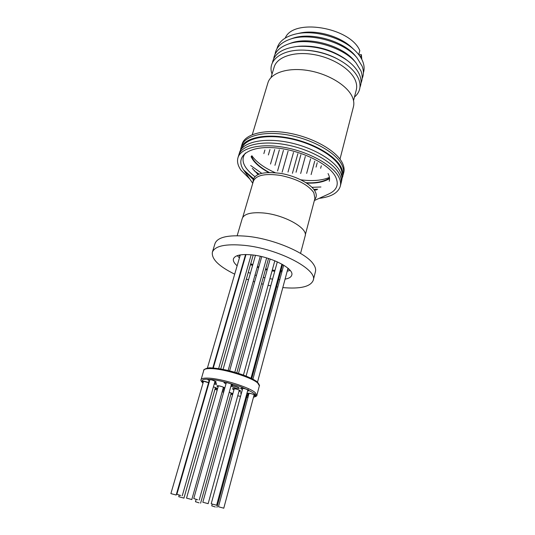 <?xml version="1.0" encoding="UTF-8"?>
<svg xmlns="http://www.w3.org/2000/svg" width="535" height="535" viewBox="0 0 535 535"><rect width="100%" height="100%" fill="white"/><g stroke="black" fill="none" stroke-linecap="round" stroke-linejoin="round"><path stroke-width="0.8" d="M212.027 368.006C219.771 368.381 229.542 370.501 241.332 374.366C251.457 377.957 257.241 381.161 258.693 383.969M239.005 255.148L239.881 256.345M244 259.93L244.375 260.191M250.734 263.722L252.814 264.658M257.442 266.443L258.84 266.911M265.661 268.831L267.333 269.199M272.262 270.075L274.97 270.396M300.556 253.403L305.137 236.035C308.327 228.198 283.851 214.502 262.765 212.923C250.875 212.094 244.034 213.946 242.248 218.474L237.172 235.708M313.222 280.347L315.456 271.579C315.998 269.426 315.349 266.998 313.503 264.303C306.394 252.901 273.365 238.744 246.862 236.263C228.171 234.704 217.551 237.132 215.01 243.539L212.375 252.186C214.869 245.953 225.489 243.672 244.227 245.338C278.126 248.548 318.031 269.553 313.222 280.347C310.541 286.686 300.402 289.107 282.808 287.596M237.259 255.643L239.433 257.903M243.686 261.013L244.067 261.247M250.487 264.584L252.58 265.487M257.221 267.233L258.619 267.694M265.44 269.613L267.119 269.994M272.034 270.904L274.736 271.272M285.068 279.136C288.92 278.461 291.147 277.123 291.749 275.13C294.457 268.791 271.573 256.84 252.166 254.907C241.191 253.864 234.952 255.182 233.447 258.853C232.926 260.886 234.156 263.193 237.139 265.788M241.419 268.858L241.807 269.092M248.26 272.402L250.367 273.298M255.028 275.037L256.425 275.498M263.274 277.418L264.952 277.805M269.887 278.735L272.589 279.109M277.792 287.001L276.568 286.827M270.757 285.837L268.088 285.295M263.187 284.185L261.515 283.764M254.64 281.845L253.229 281.403M248.507 279.838L246.361 279.069M239.693 276.428L239.285 276.254M234.698 274.174C218.828 266.343 211.385 259.014 212.375 252.186M278.541 279.551L279.798 279.558M280.668 271.673L281.925 271.673M287.195 271.205L290.151 270.409M280.949 270.636L282.226 270.583M287.616 269.627L288.913 269.085M341.932 178.911L343.778 172.477C344.507 169.575 344.045 166.425 342.393 163.028C336.622 150.91 313.483 137.602 289.281 133.188C265.059 128.694 245.01 133.877 242.121 144.096L241.566 145.915C244.441 135.736 264.491 130.6 288.733 135.108C312.955 139.535 336.12 152.823 341.918 164.907C343.57 168.298 344.038 171.434 343.31 174.323C344.038 171.434 343.57 168.298 341.918 164.907C336.12 152.823 312.955 139.535 288.733 135.108C264.491 130.6 244.441 135.736 241.566 145.915L240.369 150.549M252.273 134.653L267.915 82.838C270.777 72.793 288.004 67.116 308.32 70.553C328.63 73.904 347.844 85.827 352.518 97.383C353.876 100.694 354.19 103.81 353.448 106.719L339.986 159.136M270.998 77.575L274.181 67.009C277.03 57.018 293.661 51.24 313.156 54.45C332.643 57.586 351.027 69.209 355.454 80.638C356.751 83.928 357.026 87.024 356.283 89.933L353.535 100.62M272.054 74.084C266.657 60.054 282.868 47.996 307.625 50.377C317.67 51.3 327.226 53.968 336.294 58.382C347.984 64.381 355.481 71.342 358.784 79.274C361.366 86.416 359.921 92.354 354.444 97.089M304.963 50.196L308.708 50.417C318.044 51.273 326.918 53.747 335.345 57.854L338.662 59.606M272.422 62.769C274.214 53.714 282.527 48.277 297.366 46.451C315.523 45.442 332.101 50.069 347.101 60.341C353.468 65.103 357.694 70.125 359.781 75.402C361.399 79.668 361.473 83.607 359.988 87.218M296.811 46.505L299.319 46.211C316.198 45.268 331.606 49.574 345.556 59.124L347.549 60.676M273.699 58.703C274.689 52.069 279.584 47.174 288.392 44.01C307.705 36.788 343.263 46.719 356.049 62.903L360.944 70.894C362.596 75.308 362.61 79.367 360.998 83.079M289.569 43.582L290.98 43.074C309.116 36.306 342.306 45.575 354.317 60.763L355.26 61.926M275.064 54.229C276.06 47.428 281.069 42.425 290.104 39.229C309.364 32.153 344.252 41.89 357.059 57.92L362.148 66.22C363.793 70.68 363.793 74.786 362.148 78.545M291.227 38.828L292.658 38.319C310.748 31.685 343.31 40.78 355.347 55.821L356.303 56.998M276.969 48.685C278.936 41.101 285.717 36.092 297.306 33.651C314.894 30.08 340.594 37.256 353.789 49.421C358.249 53.433 361.285 57.579 362.897 61.846C364.335 65.751 364.495 69.41 363.392 72.813M298.731 33.344L300.83 32.896C316.553 29.719 339.364 36.086 351.161 46.953L352.726 48.418M285.262 38.032C293.06 17.949 350.03 27.158 359.814 50.591L358.751 54.664M361.82 59.412L361.346 54.623L358.931 54.898M361.346 54.623L360.637 57.339M320.933 186.989L311.905 187.324L320.933 186.989M261.695 173.307L250.688 165.522L261.695 173.307M329.56 178.63C323.628 182.101 315.924 183.565 306.455 183.023M268.577 172.451C260.839 168.13 255.509 163.75 252.573 159.296L251.089 156.722M241.753 148.529C244.803 138.692 264.571 133.857 288.298 138.344C312.005 142.751 334.616 155.712 340.334 167.482C341.932 170.705 342.413 173.701 341.791 176.463M317.703 189.223L313.751 189.377M259.047 174.102L254.172 170.785M342.654 176.911C343.376 174.042 342.908 170.919 341.243 167.542C335.425 155.504 312.219 142.243 287.97 137.796C263.701 133.268 243.646 138.344 240.783 148.469M319.134 198.358C331.098 196.94 338.147 192.914 340.273 186.287L341.618 180.997C342.333 178.148 341.858 175.045 340.186 171.695C334.328 159.738 311.056 146.51 286.76 142.036C262.451 137.475 242.388 142.464 239.553 152.502L238.77 155.07C241.586 145.092 261.655 140.163 285.991 144.744C310.313 149.238 333.626 162.439 339.504 174.343C333.626 162.439 310.313 149.238 285.991 144.744C261.655 140.163 241.586 145.092 238.77 155.07L237.961 157.725C236.858 161.603 237.888 165.776 241.038 170.25L249.791 178.998M243.599 169.943L253.443 178.543L243.599 169.943M340.955 183.599C341.671 180.77 341.19 177.687 339.504 174.343C341.19 177.687 341.671 180.77 340.955 183.599M328.062 173.561C329.507 176.216 329.901 178.777 329.252 181.245M316.907 189.778L314.379 190.226M258.071 174.51L252.279 168.378M251.43 156.24L253.082 159.256C255.991 163.717 261.347 168.11 269.152 172.437M305.973 182.716C315.777 183.311 323.628 181.753 329.52 178.048M183.672 498.031L178.75 496.721L183.672 498.031M191.55 499.463L186.534 498.125L191.55 499.463M340.273 186.287C340.989 183.478 340.494 180.402 338.809 177.078C332.904 165.228 309.551 152.054 285.202 147.533C260.833 142.932 240.757 147.8 237.961 157.725M252.747 183.324L244.107 170.672L253.115 179.412M314.366 200.525L328.309 194.185C336.782 190.413 339.21 184.642 335.599 176.851C329.038 163.449 298.51 148.984 272.75 147.68C246.896 146.182 234.517 157.578 243.947 170.451M245.445 153.017C240.302 159.898 243.438 167.763 254.861 176.61M175.895 494.942L170.879 493.604L175.895 494.942M180.736 495.504L176.884 494.286L180.736 495.504M197.609 499.75L193.77 498.54L197.609 499.75M216.387 505.154L211.211 503.783L216.387 505.154M223.556 508.123L218.467 506.765L223.556 508.123M215.364 506.986L211.753 505.849L215.364 506.986M199.094 502.867L195.476 501.723L199.094 502.867M207.914 503.595L202.832 502.245L207.914 503.595M259.375 385.795C260.077 386.263 258.171 381.963 255.529 380.726C252.212 378.66 247.605 376.58 241.706 374.473C230.317 370.635 220.346 368.461 211.793 367.953C207.379 367.11 202.558 370.173 203.808 370.28C204.236 369.016 206.664 368.454 211.091 368.588C223.978 368.809 251.624 377.382 257.676 382.986L259.375 385.795L256.867 395.211L255.128 392.509C248.996 387.093 221.222 378.526 208.336 378.131C203.902 377.937 201.488 378.439 201.08 379.636C200.424 379.964 201.06 381.154 202.992 383.2M214.194 384.117L215.605 384.304C217.357 384.458 217.016 383.943 214.588 382.759M215.364 383.113L214.508 383.027M239.011 391.232L239.453 391.272C243.82 391.948 236.015 388.336 233.621 388.584C232.029 388.423 232.136 388.845 233.942 389.854M223.115 388.35L224.72 388.356M224.827 387.989C222.46 386.658 220.159 385.902 217.926 385.735C216.468 385.581 216.528 385.976 218.106 386.912M214.749 382.197L214.983 382.211C219.33 382.873 211.218 379.134 208.917 379.429C207.292 379.288 207.52 379.763 209.586 380.86M247.598 390.858L247.665 390.858C252.132 391.546 244.274 387.875 241.793 388.122C240.041 387.962 240.248 388.443 242.415 389.567M246.742 397.097L248.039 397.217M247.437 396.047L247.036 396.014M215.11 388.731L216.147 388.858C218.2 388.925 217.29 388.243 213.425 386.818M215.852 387.694L215.411 387.654M203.019 383.1C200.839 380.01 202.752 378.76 208.75 379.355C214.368 379.268 224.988 381.722 240.616 386.725C254.794 392.69 259.087 396.167 253.49 397.157M248.019 397.291L246.715 397.191L248.013 397.324M230.866 394.168L232.705 394.302M232.859 393.76L229.221 392.275L232.484 393.506M231.722 393.158L231.16 393.105M253.851 395.813L254.312 395.853C258.719 396.549 251.062 392.984 248.588 393.198C246.983 393.038 247.05 393.446 248.788 394.435M254.172 394.676L223.764 508.237M231.214 385.126C235.601 385.768 227.502 382.043 225.161 382.331C223.403 382.184 223.677 382.692 225.984 383.862M209.024 382.799C206.263 381.689 204.243 381.134 202.972 381.127C201.535 380.98 201.628 381.381 203.246 382.324M246.421 395.191L247.371 395.305C249.103 395.472 248.902 395.011 246.769 393.92L247.926 394.462M247.197 394.128L246.715 394.094M230.953 386.056C233.334 387.414 235.667 388.176 237.961 388.35C242.388 389.025 234.457 385.34 232.036 385.601L231.06 385.675M237.808 387.139L232.518 385.675M224.332 389.741L222.861 389.266L224.325 389.761M209.907 379.736L209.493 379.509M242.723 388.443L242.241 388.196M218.467 506.765L249.042 393.272M226.298 382.739L225.656 382.405M224.259 390.008L222.747 389.667M209.386 381.562C208.409 381.495 208.329 381.783 209.138 382.411M241.024 394.656L240.917 395.037M240.563 396.348L237.747 395.826L240.556 396.368M230.832 394.275L232.598 394.71L230.839 394.262M223.63 392.242L222.152 391.781L223.623 392.255M214.95 389.279L217.197 390.115L214.956 389.259M208.035 386.237L207.62 386.023M208.269 383.776L208.73 383.829M241.573 392.663C240.302 392.536 240.215 392.851 241.312 393.613M222.453 390.704L223.964 391.058M329.433 177.386C322.097 180.529 312.534 181.332 300.737 179.8M275.137 172.651C264.257 167.856 256.492 162.212 251.851 155.725M305.284 234.945L314.928 198.398L313.811 192.694C308.12 184.695 297.085 178.944 280.701 175.453C265.22 173.22 256.111 175.139 253.369 181.211L242.683 217.464M253.022 182.402C252.881 174.015 262.23 171.033 281.082 173.447C295.989 175.988 311.022 183.946 314.948 191.129C316.807 194.446 316.7 197.268 314.613 199.602M214.582 382.779L216.066 383.441M233.822 388.631C236.624 389.059 238.69 389.687 240.034 390.517L239.988 390.41M218.133 385.782C220.935 386.223 223.001 386.852 224.332 387.674L224.285 387.574M209.145 379.482C211.211 379.663 213.325 380.318 215.491 381.435L215.445 381.328M242.001 388.176C244.856 388.611 246.956 389.246 248.28 390.075L248.2 389.467M213.425 386.832L216.601 388.042M253.463 397.258C256.118 396.502 257.248 395.82 256.867 395.211M248.782 393.252C251.584 393.686 253.643 394.302 254.948 395.104L254.894 395.004M225.382 382.385C227.482 382.572 229.602 383.22 231.742 384.324L231.688 384.217M203.193 381.174L209.018 382.833M232.243 385.648C235.072 386.083 237.179 386.718 238.55 387.567M203.808 370.28L201.08 379.636M233.788 388.631L233.347 388.57M218.099 385.782L217.705 385.728M209.105 379.482L208.737 379.422M241.96 388.169L241.492 388.116M207.607 386.056L208.028 386.263M248.748 393.245L248.26 393.185M225.342 382.385L224.921 382.324M203.153 381.174L202.805 381.121M232.21 385.648L231.769 385.588M308.708 50.417L307.625 50.377M335.345 57.854L336.294 58.382M299.319 46.211L297.366 46.451M345.556 59.124L347.101 60.341M290.98 43.074L288.392 44.01M354.317 60.763L356.049 62.903M292.658 38.319L290.104 39.229M355.347 55.821L357.059 57.92M300.83 32.896L297.306 33.651M351.161 46.953L353.789 49.421M253.209 255.034L220.741 368.969M215.451 387.521L183.92 498.165M179.218 495.096L178.75 496.721M274.943 165.328L279.39 149.82M270.509 164.044L274.709 149.506M260.304 256.285L228.144 370.501M223.443 387.186L191.791 499.596M255.456 255.362L223.082 369.404M218.42 385.809L186.534 498.125M277.571 170.946L283.443 150.322M282.112 172.237L288.077 151.137M245.558 254.513L212.816 368M208.596 382.625L176.155 495.082M240.302 254.894L207.373 368.133M203.567 381.208L170.879 493.604M263.855 153.625L264.919 149.987M268.376 154.969L269.961 149.526M246.013 254.513L213.284 368.026M209.954 379.569L176.884 494.286M251.169 254.8L218.628 368.628M215.043 381.154L182.268 495.791M261.729 256.613L229.635 370.869M226.365 382.498L193.77 498.54M266.644 257.917L234.798 372.26M231.481 384.15L199.201 500.058M281.918 264.143L251.009 378.252M247.879 389.821L216.601 505.281M277.311 261.849L246.093 376.112M242.77 388.256L211.211 503.783M287.99 268.242L257.502 382.164M283.684 265.173L252.901 379.201M316.065 167.087L317.222 162.747M320.639 168.284L321.308 165.776M212.208 504.177L211.753 505.849M282.6 264.531L251.744 378.613M247.07 395.887L216.936 507.294M306.649 173.373L310.574 158.875M311.116 174.571L314.72 161.169M196.138 499.356L195.476 501.723M268.523 258.499L236.784 372.855M231.207 392.944L200.612 503.161M292.424 173.293L297.868 153.692M288.011 172.063L293.508 152.415M274.816 260.779L243.438 375.095M239.319 390.109L208.135 503.723M270.148 259.034L238.496 373.397M234.263 388.671L202.832 502.245M296.056 172.243L300.891 154.722M300.663 173.5L305.325 156.447"/></g></svg>
